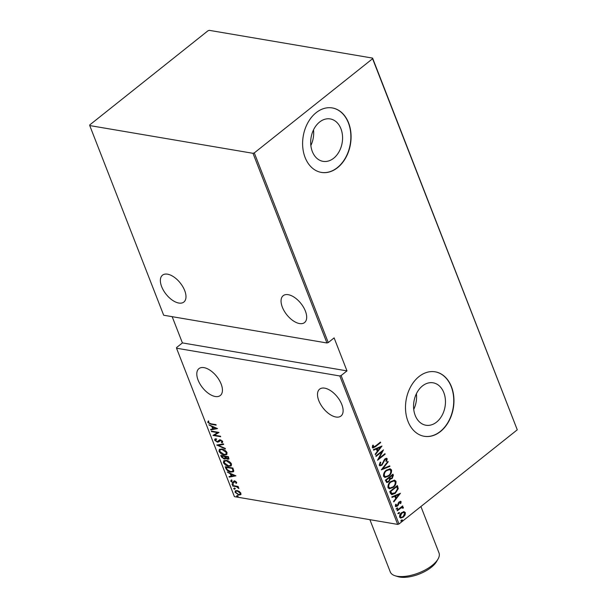 <?xml version="1.0" encoding="UTF-8"?>
<svg xmlns="http://www.w3.org/2000/svg" width="607" height="607" viewBox="0 0 607 607"><rect width="100%" height="100%" fill="white"/><g stroke="black" fill="none" stroke-linecap="round" stroke-linejoin="round"><path stroke-width="0.91" d="M436.562 422.108A21.518 15.759 99.6 0 0 445.356 399.376A21.518 15.759 99.6 0 0 433.117 382.812A21.518 15.759 99.6 0 0 422.457 385.931A21.518 15.759 99.6 0 0 413.663 408.67A21.518 15.759 99.6 0 0 425.902 425.234A21.518 15.759 99.6 0 0 436.562 422.108M413.739 409.406A21.518 15.759 99.6 0 0 416.402 393.731M333.675 158.23A21.518 15.759 99.6 0 0 342.469 135.498A21.518 15.759 99.6 0 0 330.231 118.926A21.518 15.759 99.6 0 0 319.578 122.053A21.518 15.759 99.6 0 0 310.784 144.785A21.518 15.759 99.6 0 0 323.023 161.348A21.518 15.759 99.6 0 0 333.675 158.23M310.852 145.521A21.518 15.759 99.6 0 0 313.516 129.852M337.56 167.669A32.695 23.954 99.6 0 0 350.929 133.115A32.695 23.954 99.6 0 0 332.325 107.94A32.695 23.954 99.6 0 0 316.126 112.69A32.695 23.954 99.6 0 0 302.764 147.235A32.695 23.954 99.6 0 0 321.369 172.411A32.695 23.954 99.6 0 0 337.56 167.669M321.255 172.396A32.695 23.954 99.6 0 0 337.34 167.631A32.695 23.954 99.6 0 0 350.717 133.153A32.695 23.954 99.6 0 0 332.211 107.925M440.447 431.547A32.695 23.954 99.6 0 0 453.808 397.001A32.695 23.954 99.6 0 0 435.204 371.825A32.695 23.954 99.6 0 0 419.012 376.568A32.695 23.954 99.6 0 0 405.651 411.121A32.695 23.954 99.6 0 0 424.247 436.296A32.695 23.954 99.6 0 0 440.447 431.547M424.141 436.274A32.695 23.954 99.6 0 0 440.227 431.509A32.695 23.954 99.6 0 0 453.596 397.031A32.695 23.954 99.6 0 0 435.098 371.803M198.094 380.111A17.163 9.044 -128.5 0 0 208.785 393.624A17.163 9.044 -128.5 0 0 220.311 395.498A17.163 9.044 -128.5 0 0 221.138 384.026A17.163 9.044 -128.5 0 0 210.447 370.513A17.163 9.044 -128.5 0 0 198.921 368.639A17.163 9.044 -128.5 0 0 198.094 380.111M318.789 400.62A17.163 9.044 -128.5 0 0 329.472 414.141A17.163 9.044 -128.5 0 0 340.997 416.015A17.163 9.044 -128.5 0 0 341.824 404.543A17.163 9.044 -128.5 0 0 331.141 391.029A17.163 9.044 -128.5 0 0 319.616 389.155A17.163 9.044 -128.5 0 0 318.789 400.62M161.659 286.656A17.163 9.044 -128.5 0 0 172.342 300.169A17.163 9.044 -128.5 0 0 183.868 302.043A17.163 9.044 -128.5 0 0 184.695 290.571A17.163 9.044 -128.5 0 0 174.012 277.058A17.163 9.044 -128.5 0 0 162.486 275.183A17.163 9.044 -128.5 0 0 161.659 286.656M282.346 307.165A17.163 9.044 -128.5 0 0 293.037 320.678A17.163 9.044 -128.5 0 0 304.562 322.552A17.163 9.044 -128.5 0 0 305.389 311.08A17.163 9.044 -128.5 0 0 294.706 297.567A17.163 9.044 -128.5 0 0 283.173 295.692A17.163 9.044 -128.5 0 0 282.346 307.165M237.011 495.707L237.845 496.306L237.398 496.693L236.563 496.094L237.443 495.358M237.845 496.306L237.398 496.693L237.83 496.344L236.996 495.744M234.127 488.309L234.955 488.908L234.507 489.295L233.68 488.688L234.56 487.96M234.955 488.908L234.507 489.295L234.947 488.946L234.112 488.347M232.344 483.741L233.179 484.348L232.731 484.727L231.897 484.128L232.785 483.4M233.179 484.348L232.731 484.727L233.164 484.386L232.337 483.779M235.926 475.827L229.256 477.117L229.044 476.578L231.199 476.207L230.265 473.801L227.284 472.056L235.926 475.827M226.282 460.372C228.232 460.546 229.97 461.752 231.495 463.983L231.153 465.933L228.627 466.297C226.677 466.115 224.947 464.909 223.437 462.655L223.786 460.743L226.282 460.372M221.858 449.021C223.808 449.195 225.546 450.402 227.071 452.64L226.73 454.582L224.203 454.947C222.253 454.772 220.523 453.558 219.013 451.312L219.362 449.4L221.858 449.021M216.267 439.309L215.47 440.333L217.2 441.668L219.385 440.029L220.432 439.916L222.754 441.577L222.033 442.829L221.38 442.291L221.942 441.38L220.66 440.409L218.801 441.858L217.382 442.154L214.673 440.189L214.878 439.119L215.682 438.762L216.267 439.309L215.66 439.597L216.153 439.202M217.875 441.593L218.345 441.228M222.549 442.533L222.033 442.829L222.465 442.488L221.866 441.987M221.38 442.291L222.329 440.932M221.092 440.067L219.81 440.614M217.511 428.588L210.841 429.877L210.629 429.339L212.784 428.967L211.843 426.562L208.869 424.817L217.511 428.588M210.857 423.777L215.971 424.642L216.16 425.135L210.978 424.255L207.769 422.464L208.11 421.235L208.823 421.637L208.565 422.639L210.857 423.777M211.509 431.6L211.319 431.107L218.998 432.412L214.438 435.204L220.493 436.236L220.682 436.729L213.004 435.424L217.549 432.624L211.509 431.6L211.926 431.213M216.752 445.045L223.475 443.884L223.68 444.423L218.254 445.356L225.235 448.406L225.44 448.937L216.752 445.045M226.153 458.027L224.271 459.104L221.388 456.934L220.789 455.402L228.475 456.714L228.869 459.059L227.678 459.226L225.796 458.308L225.516 458.93M225.91 468.521L225.22 466.753L232.898 468.058L233.778 470.979L233.354 471.768L230.789 472.079C228.854 471.965 227.23 470.782 225.91 468.521L226.343 468.179L225.827 466.859M236.647 482.39L236.282 483.377L235.668 482.944L235.948 482.262L234.962 481.541L232.898 482.8L230.789 481.275L231.07 480.19L231.722 480.615L231.472 481.381L232.671 482.299L234.742 481.04L236.647 482.39M235.668 482.944L236.366 481.928M235.402 481.192L233.93 482.55M231.722 480.615L231.472 481.381M233.156 482.246L233.953 481.085M232.527 485.501L238.141 486.457L238.331 486.951L237.504 486.806L238.862 488.536L236.571 486.746L232.716 485.995L232.527 485.501M239.317 491.465L240.88 493.256L240.592 494.728L238.824 494.978L235.076 492.269L235.288 490.835L237.094 490.539L239.317 491.465M234.416 496.647L397.676 524.395L339.806 375.961L176.538 348.213L234.416 496.647M372.584 58.097L209.324 30.35L208.011 30.76L89.73 124.936L89.737 125.566L252.998 153.313L254.303 152.903L372.592 58.727L372.584 58.097L517.27 429.809L372.592 58.727M89.737 125.566L163.678 315.23L326.945 342.978L252.998 153.313M403.822 511.693L405.377 512.596L405.097 514.956L403.352 517.118L400.666 518.074L399.618 517.179C399.452 515.237 400.119 513.742 401.622 512.68L404.323 511.716M402.646 507.877L401.083 507.907L397.266 510.813L397.077 510.32L402.638 505.889L402.828 506.382L402.009 507.035L403.359 507.422L403.359 508.059L402.661 508.249L402.001 507.573M402.782 506.974L403.359 508.059M400.377 501.276L401.144 501.731L400.787 503.484L400.172 503.514L400.453 502.262L399.474 502.262L398.207 505.267L395.923 506.693L395.332 506.185L395.612 504.371L396.265 504.296L396.394 505.95L395.954 505.874L397.206 505.684L398.473 502.672L399.254 501.792L401.144 501.731L400.62 501.283M400.453 502.262L399.034 502.186L398.587 502.733L399.027 502.808M390.453 493.339L389.762 491.571L397.373 485.509L398.26 488.696L395.301 493.301L391.803 494.705L390.453 493.339M385.339 480.22L392.949 474.166L393.374 475.243L392.168 478.498L390.301 479.151L388.799 481.829L386.818 482.542L385.339 480.22M390.415 479.173L389.869 479.082L388.359 481.761L388.799 481.829M381.302 469.864L387.949 461.335L388.161 461.874L382.789 468.756L389.709 465.857L389.922 466.388L381.302 469.864M376.059 456.418L375.87 455.925L383.48 449.863L378.965 458.467L384.967 453.687L385.157 454.18L377.546 460.243L382.046 451.654L376.059 456.418M372.918 445.151L372.668 446.813L373.108 446.889L375.384 446.122L380.445 442.093L380.642 442.586L375.498 446.676L372.933 448.012L372.311 447.465L372.652 445.386L373.358 445.227L373.275 447.101M254.303 152.903L328.25 342.568L326.945 342.978M339.806 375.961L341.111 375.558L346.984 370.885L334.123 337.894L328.25 342.568M341.111 375.558L398.989 523.985L517.27 429.809M381.985 446.039L375.384 454.689L375.179 454.15L377.304 451.418L376.37 449.021L373.624 450.174L373.411 449.635L381.985 446.039M386.431 459.4L385.149 459.362L381.917 465.167L379.99 465.827L379.223 465.197L380.217 462.155L380.794 462.329L380.012 464.583L380.597 465.068L381.735 464.666L384.929 458.892L386.553 458.285L387.236 458.839L386.522 461.343L385.87 461.252L386.431 459.4L385.779 459.051M386.371 470.19L390.157 468.794L391.545 469.901C391.743 472.587 390.802 474.644 388.715 476.078L384.937 477.451L383.563 476.313C383.381 473.657 384.322 471.616 386.371 470.19M390.794 481.533L394.58 480.137L395.969 481.245C396.166 483.931 395.225 485.995 393.139 487.429L389.368 488.794L387.987 487.664C387.805 485.008 388.746 482.96 390.794 481.533M400.408 493.279L393.806 501.928L393.594 501.39L395.726 498.658L394.793 496.26L392.039 497.414L391.834 496.875L400.408 493.279M396.887 508.036L397.714 508.029L397.274 509.023L396.447 509.038L396.887 508.036L397.714 508.029L397.274 507.953L396.834 508.954L397.274 509.023L396.447 509.038M398.67 512.604L399.497 512.589L399.057 513.59L398.23 513.598L398.67 512.604L399.497 512.589L399.057 512.52L398.617 513.514L399.057 513.59L398.23 513.598M401.553 520.002L402.38 519.994L401.94 520.988L401.113 521.003L401.553 520.002L402.38 519.994L401.94 519.918L401.5 520.912L401.94 520.988L401.113 521.003M346.984 370.885L182.404 342.909L176.538 347.583L176.538 348.213M182.404 342.909L172.176 316.672M398.989 523.985L397.676 524.395M380.134 442.344L380.642 442.586M380.202 442.511L372.736 447.951M372.637 446.342L373.07 446.418M381.462 446.259L375.217 454.264M373.54 449.946L376.37 449.021M380.543 447.268L376.81 448.573L377.986 450.546L380.543 447.268L377.25 448.649L377.986 450.546M376.81 448.573L377.25 448.649M382.812 450.394L378.533 458.391L378.965 458.467M384.656 453.937L385.157 454.18M384.724 454.104L377.766 459.643M375.93 456.092L382.046 451.654M380.187 462.2L380.794 462.329M380.354 462.253L379.572 464.507L380.012 464.583M379.572 464.507L380.392 465M386.325 458.277L387.236 458.839M386.796 458.771L386.082 461.267L386.522 461.343M385.991 459.324L385.149 459.362M384.709 459.287L383.874 460.44L384.314 460.516M383.874 460.44L383.412 461.806L383.852 461.881M383.412 461.806L381.477 465.099L381.917 465.167M381.477 465.099L379.785 465.774M387.676 461.684L388.161 461.874M387.721 461.798L382.349 468.68L382.789 468.756M389.36 466.001L389.922 466.388M389.482 466.32L381.431 469.689M389.922 468.763L391.545 469.901M391.105 469.826C391.303 472.512 390.362 474.568 388.275 476.002L388.715 476.078M388.275 476.002L384.724 477.406M389.322 469.56L386.128 470.607C384.466 471.776 383.723 473.437 383.897 475.6L385.354 476.624M388.526 475.584C390.195 474.408 390.946 472.732 390.771 470.546L389.55 469.59L386.568 470.683C384.906 471.844 384.163 473.513 384.337 475.676L385.566 476.677L388.526 475.584M383.897 475.6L384.337 475.676M386.128 470.607L386.568 470.683M392.638 474.408L393.374 475.243M392.934 475.167L391.735 478.43L392.168 478.498M391.735 478.43L389.869 479.082M388.359 481.761L386.613 482.489M386.158 480.752L387.395 481.753L388.609 481.336L389.588 479.28L389.14 477.838L385.877 480.016L387.198 481.685M389.618 477.481L390.802 478.43L391.963 478.02L392.365 475.281L389.482 477.148L390.604 478.362M389.482 477.148L390.051 477.557M392.365 475.281L389.922 477.216M385.877 480.016L386.598 480.827M389.14 477.838L386.31 480.091M394.345 480.107L395.969 481.245M395.529 481.176C395.726 483.855 394.785 485.919 392.699 487.353L393.139 487.429M392.699 487.353L389.148 488.749M393.746 480.911L390.551 481.95C388.89 483.119 388.146 484.788 388.321 486.943L389.777 487.975M392.949 486.935C394.618 485.759 395.369 484.083 395.195 481.897L393.981 480.934L390.991 482.026C389.33 483.195 388.586 484.856 388.761 487.019L389.998 488.028L392.949 486.935M388.321 486.943L388.761 487.019M390.551 481.95L390.991 482.026M397.061 485.759L397.828 486.662M397.388 486.586L398.26 488.696M397.82 488.62L394.861 493.225L395.301 493.301M394.861 493.225L391.583 494.652M391.394 493.521L395.111 492.808L397.426 488.976L396.788 486.624L390.301 491.367L391.394 493.521L392.228 493.817M396.788 486.624L390.741 491.442L392.001 493.794M390.301 491.367L390.741 491.442M399.884 493.499L393.639 501.503M391.955 497.186L394.793 496.26M398.958 494.508L395.233 495.813L396.409 497.786L398.958 494.508L395.665 495.889L396.409 497.786M395.233 495.813L395.665 495.889M400.703 501.655L400.347 503.408L400.787 503.484M400.013 502.186L399.034 502.186L400.013 502.186M398.587 502.733L397.775 505.199L398.207 505.267M397.775 505.199L396.993 506.079L397.426 506.155M396.993 506.079L395.734 506.633M395.825 504.22L395.574 505.555L396.766 505.608M396.834 508.954L396.007 508.962M402.32 506.139L402.828 506.382M402.388 506.306L401.568 506.959L402.009 507.035M402.547 506.959L402.919 507.346M402.206 507.801L401.083 507.907M400.643 507.831L397.137 510.487M398.617 513.514L397.79 513.53M403.382 511.625L405.377 512.596M404.937 512.52L404.657 514.88L405.097 514.956M404.657 514.88L402.911 517.043L403.352 517.118M402.911 517.043L400.453 518.021M403.632 512.437L401.371 513.105L399.869 516.557L400.954 517.293M403.154 516.633L404.694 513.143L403.86 512.46L401.804 513.173L400.301 516.633L401.166 517.346L403.154 516.633M399.869 516.557L400.301 516.633M401.371 513.105L401.804 513.173M401.5 520.912L400.673 520.927M215.986 424.688L210.105 423.633M208.664 422.813L208.201 422.115L207.769 422.464M208.201 422.115L208.55 420.886M217.283 428.489L210.841 429.877M212.321 426.326L213.216 428.618L212.784 428.967M213.474 428.846L216.054 428.398L212.731 426.949L213.474 428.846M219.013 432.442L214.438 435.204M220.508 436.281L213.436 435.075L213.004 435.424M211.949 431.251L217.989 432.283L217.549 432.624M215.599 440.599L215.113 439.847L214.673 440.189M215.113 439.847L215.144 438.952M216.699 438.96L215.902 439.992M218.315 441.243L219.825 439.68M221.813 441.942L222.382 441.039M221.062 440.09L220.66 440.409M219.013 441.653L217.382 442.154M217.822 441.813L217.283 441.676M223.581 444.165L218.254 445.356M218.33 445.303L217.465 444.923M226.927 454.393L224.203 454.947M224.636 454.605L223.862 454.423M220.25 452.23L219.446 450.963L219.013 451.312M219.446 450.963L219.597 449.241M222.632 449.195L220.091 449.81L219.795 451.426L224.013 454.453L225.994 454.165L226.29 452.526L222.056 449.514L220.091 449.81M225.994 454.165L226.722 452.185L226.282 451.411M226.722 452.185L226.29 452.526M222.488 449.172L222.056 449.514M229.029 458.854L227.678 459.226M228.111 458.877L227.557 458.74M225.683 458.725L224.271 459.104M224.704 458.763L224.158 458.626M222.458 457.564L221.821 456.585L221.388 456.934M221.821 456.585L221.403 455.508M225.508 457.526L224.863 458.482L225.508 457.526L225.06 456.168L222.208 455.69L221.775 456.032L222.056 456.76L224.082 458.611L225.068 457.868L224.628 456.517L221.775 456.032M227.906 458.384L228.573 457.397L228.315 456.722L225.85 456.305L225.546 456.988L227.466 458.725L228.573 458.293M228.573 457.397L228.141 457.746L227.875 457.071L225.417 456.654M228.315 456.722L227.875 457.071M227.466 458.725L228.141 457.746M225.06 456.168L224.628 456.517M231.35 465.744L228.627 466.297M229.059 465.948L228.285 465.774M224.673 463.573L223.869 462.314L223.437 462.655M223.869 462.314L224.021 460.584M227.056 460.546L224.954 460.812L224.218 462.769L228.437 465.804L230.417 465.516L230.713 463.877L226.479 460.865L224.514 461.161M230.417 465.516L231.153 463.528L230.706 462.762M231.153 463.528L230.713 463.877M226.912 460.516L226.479 460.865M233.543 471.586L230.789 472.079M231.221 471.73L230.402 471.548M227.488 469.962L226.343 468.179M232.58 471.343L233.369 470.213L232.739 468.073L226.631 467.033L226.199 467.382L227.291 469.727L230.599 471.586L232.58 471.343L232.936 470.562L232.299 468.414L226.199 467.382M232.739 468.073L232.299 468.414M233.369 470.213L232.936 470.562M235.698 475.729L229.256 477.117M230.743 473.566L231.631 475.858L231.199 476.207M231.889 476.085L234.469 475.638L231.153 474.188L231.889 476.085M236.639 482.975L236.108 482.603M235.364 481.222L234.962 481.541M234.947 481.252L234.606 481.761L234.947 481.252M234.12 482.398L232.898 482.8M233.331 482.451L232.815 482.315M231.464 481.351L231.221 480.926L230.789 481.275M231.221 480.926L231.51 479.841M234.393 480.744L233.475 481.7M233.612 483.999L233.164 484.386M238.156 486.495L237.504 486.806M238.786 487.914L238.156 488.149M238.528 487.573L238.141 487.876M237.663 486.685L236.571 486.746M237.003 486.397L233.156 485.646L232.716 485.995M235.395 488.559L234.947 488.946M241.032 494.386L238.824 494.978M239.264 494.637L238.65 494.485M235.82 492.52L235.508 491.92L235.076 492.269M235.508 491.92L235.546 490.676M237.284 491.033L235.941 491.245L235.759 492.383L238.627 494.485L239.977 494.273L240.19 493.142L237.284 491.033L235.941 491.245M239.977 494.273L240.577 492.679M240.63 492.793L240.19 493.142M238.278 495.965L237.83 496.344M438.004 559.093L436.524 561.627A23.544 10.152 158.7 0 1 427.495 569.958A23.544 10.152 158.7 0 1 397.987 576.65L395.187 575.785A26.162 11.275 -21.3 0 0 427.973 568.349A26.162 11.275 -21.3 0 0 438.004 559.093A26.162 11.275 -21.3 0 0 439.005 552.916L420.917 506.526M369.891 519.675L390.263 571.923A26.162 11.275 -21.3 0 0 395.187 575.785M375.065 446.6L375.498 446.676M390.559 492.027L390.999 492.102M398.253 503.802L398.693 503.878M398.693 509.25L399.133 509.319M211.411 423.906L210.978 424.255M219.142 440.432L218.702 440.781M225.189 456.502L224.757 456.851M232.891 468.475L232.458 468.824M235.038 485.972L234.606 486.313M380.597 465.068L380.157 464.992M385.566 476.677L385.134 476.601M389.55 469.59L389.117 469.514M390.802 478.43L390.362 478.354M387.395 481.753L386.955 481.677M389.998 488.028L389.557 487.952M393.981 480.934L393.541 480.858M400.165 502.027L399.732 501.951M401.166 517.346L400.726 517.27M403.86 512.46L403.42 512.384M221.79 442.04L222.223 441.699M235.744 482.891L236.176 482.55M234.446 481.647L234.879 481.298M231.669 480.661L232.102 480.312"/></g></svg>
